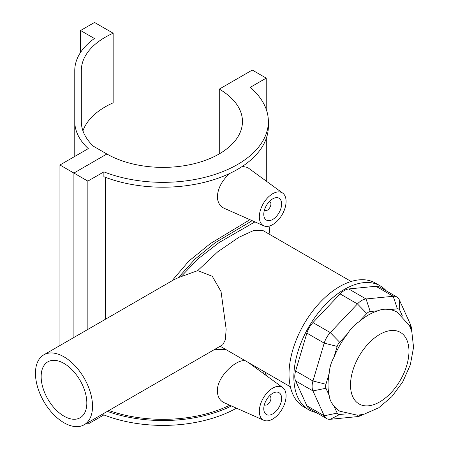 <?xml version="1.0" encoding="UTF-8"?>
<svg xmlns="http://www.w3.org/2000/svg" width="449" height="449" viewBox="0 0 449 449"><rect width="100%" height="100%" fill="white"/><g stroke="black" fill="none" stroke-linecap="round" stroke-linejoin="round"><path stroke-width="0.67" d="M63.994 416.161A32.289 18.645 -120 0 0 80.135 417.761A32.289 18.645 -120 0 0 80.135 380.471A32.289 18.645 -120 0 0 47.847 361.832A32.289 18.645 -120 0 0 42.896 387.706A32.289 18.645 -120 0 0 63.994 416.161M43.811 354.839L174.038 279.654L178.32 277.645L197.695 270.624L212.298 276.309L221.037 291.558L226.15 329.134L225.359 339.803L222.822 344.703L84.176 424.754A40.365 23.303 -120 0 0 92.533 406.272A40.365 23.303 -120 0 0 74.916 365.654A40.365 23.303 -120 0 0 43.811 354.839A40.365 23.303 -120 0 0 43.811 401.445A40.365 23.303 -120 0 0 84.176 424.754M197.695 270.624L217.714 251.822L238.963 237.263L253.752 230.46L263.013 230.584M411.396 330.29L411.396 329.123A15.895 9.176 120 0 0 410.543 324.649L399.29 299.786A15.895 9.176 120 0 0 396.854 296.985A15.895 9.176 120 0 0 393.212 296.273L366.053 298.967A15.895 9.176 120 0 0 357.449 303.928L330.29 332.602A15.895 9.176 120 0 0 324.212 343.137L312.959 380.988A15.895 9.176 120 0 0 312.959 390.922L324.212 415.785A15.895 9.176 120 0 0 326.648 418.591A15.895 9.176 120 0 0 330.29 419.299L357.449 416.61A15.895 9.176 120 0 0 361.754 415.112L362.764 414.528M345.949 413.883L339.618 414.506A6.359 3.671 -60 0 1 337.182 413.102L333.933 405.918A57.214 33.035 120 0 0 339.887 411.228L357.527 415.23L363.954 414.264L378.692 407.815L391.91 396.579L402.759 381.835L410.347 364.762L413.551 347.352L411.817 331.643L409.437 325.508L397.101 312.128A57.214 33.035 120 0 0 389.524 309.63C385.315 308.833 381.498 309.209 378.064 310.764A57.214 33.035 120 0 0 368.494 314.962A57.214 33.035 120 0 0 358.925 321.815C354.233 324.953 350.416 328.982 347.464 333.91A57.214 33.035 120 0 0 333.933 357.353C331.137 362.371 329.555 367.692 329.184 373.327A57.214 33.035 120 0 0 329.184 395.423C329.555 399.172 331.137 402.669 333.933 405.918M329.184 395.423L325.935 388.239A6.359 3.671 -60 0 1 325.935 384.265L329.184 373.327M333.933 357.353L337.182 346.409A6.359 3.671 -60 0 1 339.618 342.2L347.464 333.91M358.925 321.815L366.771 313.525A6.359 3.671 -60 0 1 370.217 311.539L378.064 310.764M389.524 309.63L397.371 308.85A6.359 3.671 -60 0 1 399.806 310.253L402.427 316.051M326.648 418.591L309.305 408.579A15.895 9.176 -60 0 1 306.869 405.778L295.622 380.909A15.895 9.176 -60 0 1 295.622 370.981L306.869 333.124A15.895 9.176 -60 0 1 312.953 322.59L340.112 293.921A15.895 9.176 -60 0 1 348.716 288.954L375.869 286.266A15.895 9.176 -60 0 1 379.517 286.973L396.854 296.985M386.331 290.907A71.52 41.291 120 0 0 380.174 285.839A71.52 41.291 120 0 0 344.411 289.381A71.52 41.291 120 0 0 297.693 352.403A71.52 41.291 120 0 0 308.654 409.713A71.52 41.291 120 0 0 316.118 412.513M380.174 285.839L375.358 283.055A71.52 41.291 120 0 0 339.596 286.602A71.52 41.291 120 0 0 292.871 349.625A71.52 41.291 120 0 0 303.838 406.934L308.654 409.713M252.153 220.672L215.189 242.696L194.939 259.174L178.32 277.645M171.933 280.866L188.816 261.105L210.278 243.644L249.941 219.69M181.014 276.612L198.351 258.641L218.944 242.645L254.937 221.901M268.985 226.139L269.995 234.614M224.792 348.912L215.071 349.182M103.871 413.383L103.871 414.921A105.375 60.834 0 0 0 236.466 408.175M266.56 375.779A105.375 60.834 0 0 0 267.245 373.422M265.948 372.67A105.375 60.834 180 0 1 265.106 374.719M231.448 405.952A105.375 60.834 180 0 1 107.356 411.368M108.86 410.498A103.304 59.644 0 0 0 229.776 405.211M263.484 373.534A103.304 59.644 0 0 0 264.203 371.665M105.358 177.299L105.358 319.306M268.367 121.505L268.367 126.365A105.375 60.834 180 0 1 212.355 180.116A105.375 60.834 180 0 1 103.871 176.726L103.871 171.866A105.375 60.834 0 0 0 212.355 175.256A105.375 60.834 0 0 0 268.367 121.505A105.375 60.834 0 0 0 250.216 87.37L266.235 78.12L252.276 70.066L219.275 89.115L219.275 153.895M87.852 329.414L87.852 181.11L103.871 171.866M103.871 414.921L87.852 424.17L87.852 422.627M263.844 420.292A18.92 10.922 -60 0 1 259.326 411.323A18.92 10.922 -60 0 1 267.969 391.882A18.92 10.922 -60 0 1 282.73 387.582A18.92 10.922 -60 0 1 286.08 395.872A18.92 10.922 -60 0 1 278.2 414.506A18.92 10.922 -60 0 1 263.844 420.292L224.18 402.736C219.842 400.682 217.563 396.764 217.338 390.984C217.03 376.026 237.678 357.937 245.726 360.996M263.844 225.841A18.92 10.922 120 0 0 278.2 220.061A18.92 10.922 120 0 0 286.08 201.427A18.92 10.922 120 0 0 282.73 193.137A18.92 10.922 120 0 0 267.969 197.437A18.92 10.922 120 0 0 259.326 216.873A18.92 10.922 120 0 0 263.844 225.841L224.18 208.291C219.842 206.231 217.563 202.319 217.338 196.539C218.006 187.94 222.171 180.229 229.821 173.404M242.337 166.399L247.466 167.398L282.73 193.137M266.235 109.332L266.235 78.12M269.389 201.506A5.046 2.913 -60 0 1 269.871 201.691A5.046 2.913 -60 0 1 269.871 207.517A5.046 2.913 -60 0 1 264.826 210.429A5.046 2.913 -60 0 1 264.422 210.104M263.782 214.302A12.611 7.285 -60 0 1 269.288 201.607A12.611 7.285 -60 0 1 279.009 198.228A12.611 7.285 -60 0 1 279.009 212.792A12.611 7.285 -60 0 1 266.397 220.077A12.611 7.285 -60 0 1 263.782 214.302M269.389 395.951A5.046 2.913 -60 0 1 269.871 396.136A5.046 2.913 -60 0 1 269.871 401.967A5.046 2.913 -60 0 1 264.826 404.88A5.046 2.913 -60 0 1 264.422 404.549M263.782 408.747A12.611 7.285 -60 0 1 269.288 396.052A12.611 7.285 -60 0 1 279.009 392.673A12.611 7.285 -60 0 1 279.009 407.237A12.611 7.285 -60 0 1 266.397 414.522A12.611 7.285 -60 0 1 263.782 408.747M219.275 89.115A79.467 45.877 180 0 1 242.46 121.505A79.467 45.877 180 0 1 193.463 163.879A79.467 45.877 180 0 1 106.896 154.001L73.894 173.056L73.894 337.474L73.894 173.056L87.852 181.11M87.852 424.17L86.517 423.401M82.942 130.85A81.673 47.156 180 0 1 113.159 102.827L113.159 33.209L94.526 22.45L80.567 30.51L80.567 52.393M81.32 70.566L81.32 121.511L81.32 70.566A81.673 47.156 180 0 1 113.159 33.209M80.567 30.51L94.425 38.507A88.234 50.939 0 0 0 74.764 70.566L74.764 121.505A88.234 50.939 0 0 0 88.296 148.619L59.936 164.996L59.936 345.534M59.936 164.996L73.894 173.056L106.896 154.001L93.465 146.251A81.673 47.156 180 0 1 81.32 121.505M74.764 121.505L74.764 156.432L74.764 121.505M360.816 414.876L357.449 416.61M339.618 414.506L330.29 419.299M337.182 413.102L324.212 415.785L306.869 405.778M325.935 388.239L312.959 390.922L295.622 380.909M325.935 384.265L312.959 380.988L295.622 370.981M337.182 346.409L324.212 343.137L306.869 333.124M339.618 342.2L330.29 332.602L312.953 322.59M366.771 313.525L357.449 303.928L340.112 293.921M370.217 311.539L366.053 298.967L348.716 288.954M397.371 308.85L393.212 296.273L375.869 286.266M399.806 310.253L399.29 299.786M410.728 328.432L410.543 324.649M379.731 334.426A41.325 23.859 -60 0 1 405.037 370.431A41.325 23.859 -60 0 1 354.429 399.649A41.325 23.859 -60 0 1 379.731 334.426M220.167 346.241L290.363 386.769M263.019 230.584L351.152 281.472M213.78 349.923L225.752 349.462M270.006 234.625L269.08 226.116M266.302 181.143L266.302 138.354M264.399 210.183L264.826 210.429M269.445 201.444L269.871 201.691M269.871 396.136L269.445 395.889M264.826 404.88L264.399 404.628M282.73 387.582L248.51 362.607"/></g></svg>
